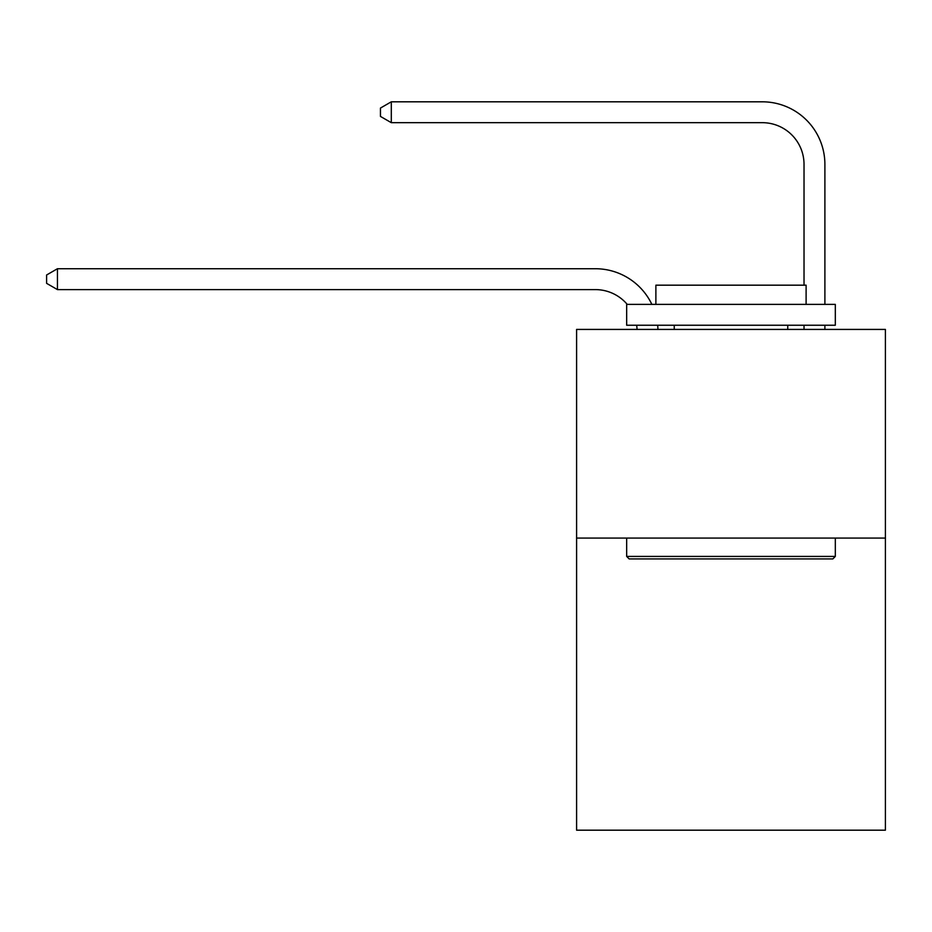 <?xml version="1.0" encoding="UTF-8"?>
<svg xmlns="http://www.w3.org/2000/svg" width="932" height="932" viewBox="0 0 932 932"><rect width="100%" height="100%" fill="white"/><g stroke="black" fill="none" stroke-linecap="round" stroke-linejoin="round"><path stroke-width="1.4" d="M885.4 538.067L885.4 830.191L576.593 830.191L576.593 329.415L885.4 329.415L885.4 538.067L576.593 538.067M637.057 329.415A41.73 41.73 0 0 0 636.649 325.245A41.73 41.73 0 0 1 637.057 329.415A41.73 41.73 0 0 0 636.649 325.245A41.73 41.73 0 0 1 637.057 329.415A41.73 41.73 0 0 0 636.649 325.245A41.73 41.73 0 0 1 637.057 329.415A41.73 41.73 0 0 0 636.649 325.245A41.73 41.73 0 0 1 637.057 329.415A41.73 41.73 0 0 0 636.649 325.245A41.73 41.73 0 0 1 637.057 329.415A41.73 41.73 0 0 0 636.649 325.245A41.73 41.73 0 0 1 637.057 329.415A41.73 41.73 0 0 0 636.649 325.245A41.73 41.73 0 0 1 637.057 329.415A41.73 41.73 0 0 0 636.649 325.245A41.73 41.73 0 0 1 637.057 329.415A41.73 41.73 0 0 0 636.649 325.245A41.73 41.73 0 0 1 637.057 329.415A41.73 41.73 0 0 0 636.649 325.245A41.73 41.73 0 0 1 637.057 329.415A41.73 41.73 0 0 0 636.649 325.245A41.73 41.73 0 0 1 637.057 329.415A41.73 41.73 0 0 0 636.649 325.245A41.73 41.73 0 0 1 637.057 329.415M595.362 289.607A41.73 41.73 0 0 1 627.224 304.38A41.73 41.73 0 0 0 595.362 289.607A41.73 41.73 0 0 1 627.224 304.38A41.73 41.73 0 0 0 595.362 289.607A41.73 41.73 0 0 1 627.224 304.38A41.73 41.73 0 0 0 595.362 289.607A41.73 41.73 0 0 1 627.224 304.38A41.73 41.73 0 0 0 595.362 289.607A41.73 41.73 0 0 1 627.224 304.38A41.73 41.73 0 0 0 595.362 289.607A41.73 41.73 0 0 1 627.224 304.38A41.73 41.73 0 0 0 595.362 289.607A41.73 41.73 0 0 1 627.224 304.38A41.73 41.73 0 0 0 595.362 289.607A41.73 41.73 0 0 1 627.224 304.38A41.73 41.73 0 0 0 595.362 289.607A41.73 41.73 0 0 1 627.224 304.38A41.73 41.73 0 0 0 595.362 289.607A41.73 41.73 0 0 1 627.224 304.38A41.73 41.73 0 0 0 595.362 289.607A41.73 41.73 0 0 1 627.224 304.38A41.73 41.73 0 0 0 595.362 289.607A41.73 41.73 0 0 1 627.224 304.38A41.73 41.73 0 0 0 595.362 289.607L57.446 289.607L46.6 283.34L46.6 274.998L57.446 268.731L595.362 268.731A62.595 62.595 0 0 1 651.864 304.38M804.025 285.18L804.025 164.405A41.73 41.73 0 0 0 762.294 122.674L391.3 122.674L380.454 116.418L380.454 108.065L391.3 101.809L762.294 101.809A62.595 62.595 0 0 1 824.89 164.405L824.89 304.38M629.17 558.932L626.665 556.427L835.317 556.427L832.824 558.932L629.17 558.932M835.317 304.38L835.317 325.245L626.665 325.245L626.665 304.38L835.317 304.38M655.883 304.38L655.883 285.18L806.11 285.18L806.11 304.38M835.317 538.067L835.317 556.427M626.665 538.067L626.665 556.427M787.75 325.245L787.75 329.415M674.244 325.245L674.244 329.415M57.446 289.607L57.446 268.731L595.362 268.731M804.025 164.405A41.73 41.73 0 0 0 762.294 122.674A41.73 41.73 0 0 1 804.025 164.405A41.73 41.73 0 0 0 762.294 122.674A41.73 41.73 0 0 1 804.025 164.405A41.73 41.73 0 0 0 762.294 122.674A41.73 41.73 0 0 1 804.025 164.405A41.73 41.73 0 0 0 762.294 122.674A41.73 41.73 0 0 1 804.025 164.405A41.73 41.73 0 0 0 762.294 122.674A41.73 41.73 0 0 1 804.025 164.405A41.73 41.73 0 0 0 762.294 122.674A41.73 41.73 0 0 1 804.025 164.405A41.73 41.73 0 0 0 762.294 122.674A41.73 41.73 0 0 1 804.025 164.405A41.73 41.73 0 0 0 762.294 122.674A41.73 41.73 0 0 1 804.025 164.405A41.73 41.73 0 0 0 762.294 122.674A41.73 41.73 0 0 1 804.025 164.405A41.73 41.73 0 0 0 762.294 122.674A41.73 41.73 0 0 1 804.025 164.405A41.73 41.73 0 0 0 762.294 122.674A41.73 41.73 0 0 1 804.025 164.405A41.73 41.73 0 0 0 762.294 122.674M391.3 122.674L391.3 101.809L762.294 101.809M657.666 325.245A62.595 62.595 0 0 1 657.934 329.415M824.89 325.245L824.89 329.415M804.025 329.415L804.025 325.245"/></g></svg>
